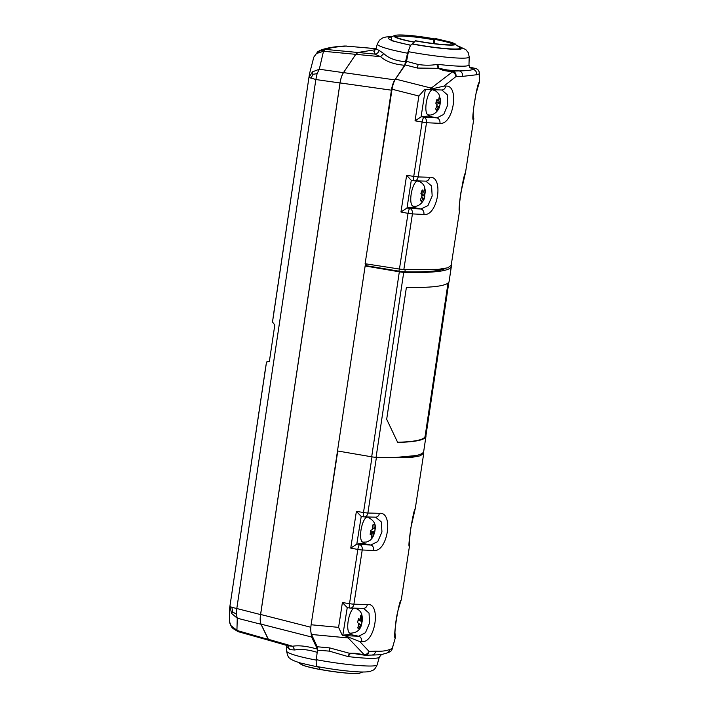 <?xml version="1.0" encoding="UTF-8"?>
<svg xmlns="http://www.w3.org/2000/svg" width="709" height="709" viewBox="0 0 709 709"><rect width="100%" height="100%" fill="white"/><g stroke="black" fill="none" stroke-linecap="round" stroke-linejoin="round"><path stroke-width="1.06" d="M448.912 281.978L425.949 435.583A182.31 19.506 -171.5 0 1 425.967 436.301A182.31 19.506 -171.5 0 1 397.669 442.416L386.68 419.276L406.39 287.429A182.31 19.506 8.5 0 0 449.134 281.305L451.376 266.3A182.31 19.506 8.5 0 0 451.225 265.104M448.017 283.033L425.125 436.177A181.46 19.418 -171.5 0 1 397.598 442.248M425.949 435.583L425.24 435.45M425.967 436.301L423.725 451.296A182.31 19.506 -171.5 0 1 376.08 457.305L403.731 272.309A182.31 19.506 8.5 0 0 451.376 266.3M326.415 525.094L337.493 450.959L371.684 456.809A4.706 0.505 8.5 0 0 376.08 457.305M371.684 456.809L399.327 271.813A4.706 0.505 8.5 0 0 403.731 272.309M316.303 660.106A45.961 4.919 -171.5 0 1 286.613 651.048L286.711 646.555L289.671 649.595L294.767 649.993C300.545 648.735 308.185 649.559 317.685 652.484M287.712 645.695L289.671 649.595M270.076 640.519L268.365 639.296L292.622 646.245L287.969 645.775L269.535 640.493M310.79 630.921L311.588 637.019L317.428 649.152C307.148 646.138 298.879 645.172 292.622 646.245L294.767 649.993M317.623 666.655L318.766 667.018M320.371 669.5L320.424 669.588A30.602 3.27 -171.5 0 1 300.74 664.138L298.524 662.419M300.74 664.138L306.297 666.425L320.424 669.588M410.015 46.626L407.569 53.219L404.662 65.281L394.851 79.878C393.265 82.386 392.121 85.816 391.412 90.185L340.063 82.918L260.62 614.464C260.026 618.806 260.176 622.032 261.072 624.142L311.588 637.019M355.758 54.336L323.49 51.27L316.462 53.538L319.192 51.172L324.562 49.967L323.49 51.27L319.298 69.234L343.448 72.655L355.758 54.336L357.921 52.493L375.655 49.648L357.956 52.484L355.794 54.327L343.502 72.61C341.906 75.119 340.763 78.557 340.063 82.918M405.956 61.701C396.065 61.018 388.674 58.315 383.773 53.6L380.6 56.685L374.574 54.061L374.343 51.181M357.956 52.484L374.574 54.061C376.851 53.973 378.367 52.758 379.12 50.419L375.947 48.886L373.856 51.447M383.773 53.6L379.12 50.419M404.662 65.281C394.009 64.377 385.988 61.515 380.6 56.685L355.794 54.327M337.493 450.959L365.472 263.783M376.594 189.356L391.412 90.185M399.327 271.813L365.144 265.964L366.571 265.733L398.954 271.175L399.282 269.03M445.739 268.33A179.014 19.152 -171.5 0 1 404.874 271.804L405.211 269.58M404.874 271.804A6.133 0.656 -171.5 0 1 398.954 271.175M366.828 263.996L366.571 265.733M268.365 639.296L261.072 624.142M410.865 45.172A35.76 3.829 -171.5 0 1 389.25 37.595L394.683 35.539A30.602 3.27 8.5 0 0 414.153 42.203M434.661 39.394L434.457 38.968L433.864 39.846L433.323 43.506M394.683 35.539C398.254 33.97 417.911 35.787 434.351 38.871L434.457 38.968M437.099 65.113L438.144 67.169L437.976 68.312M231.905 607.347L236.797 608.526L236.319 614.18L237.258 618.213L236.93 630.452L268.312 639.447L261.009 624.266L237.258 618.213L231.533 613.382L230 606.39L231.905 607.347L232.614 611.902L236.319 614.18M312.474 71.839L319.298 69.234L317.1 73.665L315.859 79.541L309.062 77.405L312.474 71.839L312.961 74.294L310.959 78.362M309.461 73.949L274.153 310.515A182.31 19.506 -171.5 0 1 274.17 310.108L272.495 322.054L274.817 324.961L269.367 361.422L266.522 361.998L229.556 608.65L229.681 622.085L230.957 625.639L238.641 631.675L232.915 628.466L230.957 625.639M229.565 608.544L264.812 373.023A182.31 19.506 8.5 0 1 264.829 372.606L266.522 361.998M316.462 53.538L313.839 57.075L309.487 73.789L272.495 322.054M317.96 51.624L319.945 50.445L325.661 49.417L357.921 52.493M376 48.699L345.088 46.005L376.009 48.664M346.701 46.041L347.614 46.271L346.701 46.041C335.906 46.812 328.896 47.946 325.661 49.417L324.562 49.967M232.915 628.466L238.073 631.639L270.111 640.652M270.023 640.67L268.312 639.447M232.304 627.819C232.437 628.555 229.565 623.672 229.681 622.068L229.681 622.085M232.614 611.902L231.533 613.382M343.448 72.655C341.853 75.154 340.71 78.593 340.01 82.962L260.558 614.579C259.955 618.93 260.106 622.156 261.009 624.266M317.1 73.665L312.961 74.294M319.192 51.172L317.605 51.899L313.848 57.057M355.315 653.299L355.377 653.769L350.343 653.503L348.048 656.578L329.322 651.128L317.419 650.171L317.18 646.759L329.667 647.902L349.413 653.264L355.315 653.299L364.204 654.717L346.736 636.381L344.352 635.636L358.674 636.239L365.454 632.72L369.531 623.14L369.043 613.125L363.557 608.357A4.706 3.837 90.4 0 0 367.368 604.485C381.495 602.615 375.265 643.568 361.661 641.689A4.706 3.846 -88.6 0 0 358.674 636.239L349.643 634.378L342.279 635.255L344.352 635.636M350.343 653.503A4.706 3.979 -127.6 0 1 349.413 653.264L348.048 656.578A47.131 4.52 -171.3 0 0 379.324 657.137L381.371 654.655L373.714 655.027M361.661 641.689L359.906 641.645L369.017 651.376A4.706 3.793 -39 0 1 364.204 654.717L364.266 655.187A4.706 4.706 0 0 0 365.073 655.249A4.706 4.068 -90.8 0 1 364.302 655.169L353.933 653.565M394.984 634.803A4.706 4.679 30.8 0 1 395.356 637.462C392.502 641.441 398.768 600.496 401.064 600.257L398.219 609.731C395.046 621.119 394.665 636.558 395.037 635.512L394.869 634.954M394.957 632.765L395.356 637.462M400.55 601.773A4.706 4.688 -147.1 0 0 401.064 600.257M409.297 543.776A4.706 4.679 21.3 0 1 409.492 545.992C407.072 550.104 413.356 509.071 415.19 508.814L410.546 529.109L409.208 543.9M401.312 599.619L409.492 545.992M414.916 509.842A4.706 4.688 -157.3 0 0 415.19 508.814M351.372 633.332A14.029 4.458 -79.4 0 1 349.643 634.378M342.279 635.255L338.592 627.368L342.394 602.561L347.25 607.604L342.819 635.237M364.346 542.279A14.029 4.458 -79.4 0 1 362.6 543.342L356.795 544.113L361.236 516.444L356.379 511.393L363.495 512.492L372.021 456.862M368.733 517.038A14.029 4.458 -79.4 0 1 368.964 517.535M373.696 550.476L362.219 549.989A4.706 3.501 -86.8 0 0 359.578 544.539L370.754 545.026L377.746 541.579L381.947 532.007L381.362 521.966L375.61 517.171A4.706 3.793 90.7 0 0 379.395 513.307C393.965 511.455 387.717 552.497 373.696 550.476A4.706 3.793 -88.3 0 0 370.754 545.026L362.6 543.342M356.795 544.113L350.751 548.11L356.379 511.393M373.749 457.11L376.417 457.411L367.882 513.024A4.706 3.501 92 0 1 364.293 516.896A4.706 3.501 92 0 1 363.823 516.843A4.706 0.913 -81.2 0 1 363.735 516.852A4.706 0.913 -81.2 0 1 363.495 512.492A4.706 0.452 -171.3 0 0 367.882 513.024L379.395 513.307M356.999 544.051L359.578 544.539A4.706 0.895 100.8 0 0 357.823 549.457A4.706 0.452 -171.3 0 0 362.219 549.989L353.906 604.183A4.706 3.501 92 0 1 350.317 608.065A4.706 3.501 92 0 1 349.847 608.003A4.706 0.913 98.8 0 1 349.759 608.012L347.118 607.604M342.394 602.561L349.51 603.66A4.706 0.452 -171.3 0 0 353.906 604.183L367.368 604.485M346.736 636.381L349.236 637.409A4.706 3.412 130.7 0 1 347.676 637.896L311.526 634.466C310.648 632.322 310.515 629.087 311.127 624.762L337.776 451.004M423.601 451.766L423.796 453.007L420.34 455.798L410.945 457.518L376.417 457.411M396.207 457.394L416.015 455.559M375.664 651.181A182.293 17.468 8.7 0 1 369.017 651.376A4.706 4.068 -90.8 0 1 365.073 655.249L371.711 655.054A4.706 4.236 -92.7 0 0 375.664 651.181C381.805 651.474 386.485 650.889 389.702 649.426A182.293 17.468 8.7 0 0 392.254 648.46A4.706 3.882 20.4 0 1 392.068 649.338A4.706 4.706 0 0 1 389.826 651.881A4.706 4.644 -117.4 0 0 392.254 648.46L395.498 637.178M395.551 636.93L392.068 649.338A4.706 3.882 20.4 0 1 391.785 649.905M359.906 641.645L349.236 637.409M317.712 666.682A8.473 2.694 -79.4 0 1 316.347 659.707A46.147 4.422 8.7 0 0 377.153 664.847C374.175 671.272 372.686 669.89 370.896 671.122C369.265 671.822 365.791 672.097 360.473 671.964C348.589 671.458 334.329 669.695 317.712 666.682M320.131 669.376L318.687 666.859M317.419 650.171L316.347 659.707M311.526 634.466L317.18 646.759M389.826 651.881L386.44 653.166A4.706 4.582 -105.7 0 0 386.44 653.166A4.706 4.582 -105.7 0 0 389.702 649.426M445.669 86.126A4.706 3.846 -89.3 0 1 441.831 89.999L426.898 89.529L429.397 89.52L452.404 71.91L452.697 71.06A177.587 16.458 8.8 0 0 459.175 70.909C467.187 70.732 471.733 70.2 472.823 69.331A4.706 4.591 75.1 0 1 476.643 74.755L462.631 76.377A182.293 16.901 -171.2 0 1 455.993 76.528A4.706 3.377 -132.3 0 0 452.404 71.91L443.515 70.475L437.94 68.321L437.701 64.315L438.906 68.312L452.697 71.06A4.706 4.068 89.6 0 1 455.993 76.528L443.905 86.099L445.669 86.126C459.786 84.336 453.503 125.298 439.926 123.339L426.508 122.728L418.142 176.931L429.636 177.277C444.197 175.504 437.905 216.546 423.893 214.446L412.425 213.905L403.838 269.526L438.41 269.34L447.778 267.798L451.181 265.379L459.636 210.316A4.706 4.688 -158.3 0 0 459.45 208.118M438.906 68.312A4.706 3.572 -25.7 0 0 437.94 68.321L417.406 68.055L405.229 64.927L406.549 61.328L418.115 64.466C424.815 65.503 431.347 65.458 437.701 64.315A47.131 4.369 8.8 0 0 468.968 64.944L470.227 67.984M429.397 89.52L443.905 86.099M425.347 89.307L421.084 116.852L436.939 117.88A4.706 3.846 91.7 0 1 439.926 123.339M429.681 114.947A14.029 4.458 -79.4 0 1 427.908 116.028L436.939 117.88L443.728 114.388L447.813 104.808L447.317 94.784L441.831 89.999M403.838 269.526L399.433 269.048L408.038 213.365L400.957 212.009L406.629 175.291L413.746 176.399L422.112 122.187A4.706 0.895 100.8 0 1 423.867 117.286A4.706 3.501 93.4 0 1 426.508 122.728L415.04 120.831L418.877 96.016L424.824 89.228L426.898 89.529M411.344 180.352L413.985 180.76A4.706 4.706 0 0 0 414.526 180.813A4.706 3.501 -87.7 0 0 418.142 176.931L413.746 176.399A4.706 0.913 98.8 0 0 413.985 180.76A4.706 0.913 98.8 0 0 414.065 180.76A4.706 3.501 -87.7 0 0 414.526 180.813L425.825 181.141A4.706 3.793 -89 0 0 429.636 177.277M400.957 212.009L407.01 208.029L409.793 208.464A4.706 3.501 93.4 0 1 412.425 213.905L408.038 213.365A4.706 0.895 -79.2 0 1 409.793 208.464L420.96 208.995A4.706 3.793 92 0 1 423.893 214.446M414.579 206.239A14.029 4.458 -79.4 0 1 412.806 207.32L420.96 208.995L427.961 205.575L432.162 196.003L431.577 185.944L425.825 181.141M473.825 118.731L473.568 119.44A4.706 4.679 -148.6 0 0 473.204 116.79M473.568 119.44C470.714 123.339 477.033 82.386 479.311 82.235A4.706 4.688 33.7 0 1 478.788 83.768M459.636 210.316C457.234 214.348 463.562 173.306 465.379 173.138A4.706 4.688 23.1 0 1 465.095 174.175M465.379 173.138L460.77 193.052C458.953 205.752 459.583 207.312 459.485 208.73L459.37 208.224M472.965 114.309L473.825 118.749L465.476 172.792M418.877 96.016L392.05 89.237L365.108 263.721L399.433 269.048M406.629 175.291L411.282 180.343L407.01 208.029M412.806 207.32L407.214 207.967M418.939 180.972A14.029 4.458 -79.4 0 1 419.187 181.513M421.084 116.852L415.04 120.831M427.908 116.028L421.297 116.79M392.05 89.237C392.777 84.903 393.929 81.508 395.507 79.071L430.806 87.996A4.706 3.031 58.5 0 1 432.127 89.068M479.311 82.235L479.195 73.842A182.293 16.901 -171.2 0 1 476.643 74.755M479.444 81.987L475.916 93.969L473.497 109.035L473.089 116.932M457.792 45.881L465.769 49.568L468.241 52.617L469.216 56.924A46.147 4.281 -171.2 0 1 408.419 51.686A8.473 2.694 -79.4 0 1 412.319 44.047A37.737 3.501 8.8 0 0 452.661 49.231A37.737 3.501 8.8 0 0 458.147 46.147M415.456 40.892L412.319 44.047M412.895 43.976A35.982 3.332 8.8 0 0 459.875 47.468L452.537 42.593L435.246 38.499M434.014 43.595L435.149 38.401M405.229 64.927L395.507 79.071M408.419 51.686L406.549 61.328M479.444 82.138L479.257 72.451A4.706 4.298 172.4 0 1 479.195 73.842A4.706 4.644 63.5 0 0 475.305 68.436L469.544 67.187M443.515 70.475L443.816 69.624A51.801 4.803 -171.2 0 0 459.175 70.909A4.706 4.236 87.7 0 1 462.631 76.377M370.328 533.257L372.145 533.593L370.169 534.48L370.55 530.403L372.535 529.526L372.526 525.147L374.015 524.235L374.015 528.613L374.565 528.276A4.236 1.347 100.6 0 0 374.157 527.124M366.899 517.021L367.519 517.136A12.709 4.041 100.6 0 0 360.721 532.362A12.709 4.041 100.6 0 0 362.857 542.128L366.535 542.039L370.001 540.4L371.791 538.654L373.537 535.738L374.795 531.653L375.185 527.576L374.565 528.276M372.571 525.351L374.015 524.235M372.642 528.356L374.015 528.613M374.184 532.353L373.492 534.178A4.236 1.347 100.6 0 0 374.184 532.353L374.795 531.644L370.47 531.785M370.444 532.087L373.634 532.681M373.492 534.178L372.828 536.908L371.933 535.703M372.828 536.908L371.339 537.821L372.145 533.593M357.983 627.421L358.878 628.883L357.708 627.926L359.162 623.716L357.522 622.635L358.506 618.567L360.154 619.648L360.792 615.288L361.971 616.236L361.324 620.605L361.758 620.951A4.236 1.347 100.6 0 0 361.687 619.117M358.878 628.883L359.977 626.153A4.236 1.347 100.6 0 0 360.766 625.01L361.165 625.595L361.758 623.592L361.758 620.951M360.721 617.069L361.971 616.236M358.205 620.02L361.324 620.605M358.355 619.311L360.154 619.648M360.766 625.01L360.34 624.664L359.977 626.153M358.993 624.416L360.34 624.664M362.157 621.536L358.16 620.215M421.536 197.643L423.034 197.917L421.27 201.657L420.437 199.557L422.201 195.826L420.916 193.53L422.209 189.923L423.495 192.219L423.964 190.898A4.236 1.347 100.6 0 0 423.193 191.448M423.858 191.208L425.285 190.429L424.452 188.328L423.964 190.898M421.571 191.855L423.495 192.219M424.797 192.99L424.629 195.081A4.236 1.347 100.6 0 0 424.797 192.99L425.285 190.429M422.387 192.006L421.279 192.618M421.066 193.699L424.328 194.31M424.629 195.081L424.797 196.446L421.687 194.603M424.797 196.446L423.503 200.053L423.034 197.917M435.689 108.902L436.664 110.507L435.645 108.964L437.276 104.941L435.796 103.248L436.948 99.366L438.428 101.068L439.234 96.894L440.254 98.427L439.81 103.168A4.236 1.347 100.6 0 0 439.864 101.183M432.712 89.786L436.195 91.213L438.836 93.987L440.449 99.615L440.103 104.143L439.81 103.168M436.106 102.318L440.103 104.152L438.951 108.025L438.286 106.483L437.87 107.901A4.236 1.347 100.6 0 0 438.658 107.041M438.96 99.225L440.254 98.427M436.212 101.999L439.438 102.601M436.593 100.722L438.428 101.068M436.895 106.226L438.286 106.483M436.664 110.507L437.87 107.901M395.427 36.877A29.193 3.12 -171.5 0 1 396.996 36.319A29.193 3.12 -171.5 0 1 433.864 39.846M260.62 614.464L310.843 627.261M394.851 79.878L343.502 72.61M375.947 48.886L377.348 43.923A45.961 4.919 8.5 0 0 407.569 53.219M410.733 45.349L391.253 40.617L391.563 36.717M340.01 82.962L315.859 79.541L236.797 608.526L260.558 614.579M329.322 651.128L329.667 647.902M350.751 548.11L357.823 549.457L349.51 603.66A4.706 0.913 98.8 0 0 349.759 608.012A4.706 4.706 0 0 0 350.317 608.065L363.557 608.357M311.127 624.762L338.592 627.368M362.804 672.008L359.667 673.133A30.584 2.933 -171.3 0 1 319.892 669.331M418.115 64.466L417.406 68.055M469.783 67.532A51.801 4.803 -171.2 0 1 472.823 69.331A177.587 16.458 8.8 0 0 475.305 68.436A4.706 2.579 -77.7 0 1 475.588 68.472A4.706 2.579 -77.7 0 1 475.916 68.587M415.128 40.83A30.584 2.836 8.8 0 0 455.063 43.798M453.813 44.649A29.193 2.703 8.8 0 0 434.661 39.367M372.668 528.028A4.236 1.347 100.6 0 0 371.986 529.853M371.605 533.93A4.236 1.347 100.6 0 0 372.012 535.082M354.216 608.189A12.709 4.041 100.6 0 0 348.828 617.831A12.709 4.041 100.6 0 0 350.016 633.181C356.707 633.057 360.624 629.876 361.75 623.645C363.442 614.863 361.085 609.713 354.677 608.189M360.518 618.168A4.236 1.347 100.6 0 0 359.729 619.303M358.736 623.362A4.236 1.347 100.6 0 0 358.798 625.196M417.698 181.096A12.709 4.041 100.6 0 0 412.044 189.985A12.709 4.041 100.6 0 0 411.495 204.422A12.709 4.041 100.6 0 0 413.037 206.089C419.249 207.826 424.31 200.204 424.399 197.908L425.356 190.916L424.531 186.857C423.273 183.782 420.995 181.867 417.698 181.096L417.087 180.981M421.899 195.055A4.236 1.347 100.6 0 0 421.731 197.146M422.564 199.238A4.236 1.347 100.6 0 0 423.344 198.688M432.508 89.786A12.709 4.041 100.6 0 0 427.412 97.691A12.709 4.041 100.6 0 0 428.13 114.796C434.378 116.4 439.305 109.23 439.598 106.253L440.085 104.25M438.844 99.641A4.236 1.347 100.6 0 0 438.056 100.501M436.904 104.383A4.236 1.347 100.6 0 0 436.85 106.368M286.711 646.555L286.135 644.578M286.613 651.048C287.482 655.612 288.545 657.987 289.795 658.174C290.69 659.485 294.288 661.107 300.598 663.048L318.244 667.045M377.348 43.923L379.457 40.209L382.479 38.038L385.918 36.992L392.059 36.531M395.33 37.081L395.276 36.744C393.557 35.999 397.722 39.066 414.393 42.061M319.945 50.445C325.839 48.052 334.223 46.572 345.097 46.005M317.8 51.73L319.936 50.454M409.598 545.584L409.297 542.35M375.61 517.171L364.293 516.896A4.706 4.706 0 0 1 363.735 516.852L361.094 516.436M415.297 508.459L423.796 453.007M359.667 673.133C359.082 674.454 337.785 672.894 319.998 669.429M377.153 664.847L379.324 657.137M386.432 653.166L380.848 654.77M371.711 655.054L373.944 655.036M469.526 67.151L475.588 68.472A4.706 4.706 0 0 1 479.257 72.451M459.45 206.753L459.742 209.926M415.323 40.697C427.19 42.859 437.604 44.224 446.555 44.782C455.045 45.128 453.955 44.41 454.123 44.543M469.216 56.924L468.968 64.944M367.519 517.136C373.678 519.989 376.204 524.111 375.105 529.508L374.822 531.546M362.237 542.013L362.857 542.128M349.404 633.066L350.016 633.181M412.425 205.973L413.037 206.089M427.509 114.681L428.13 114.796"/></g></svg>
